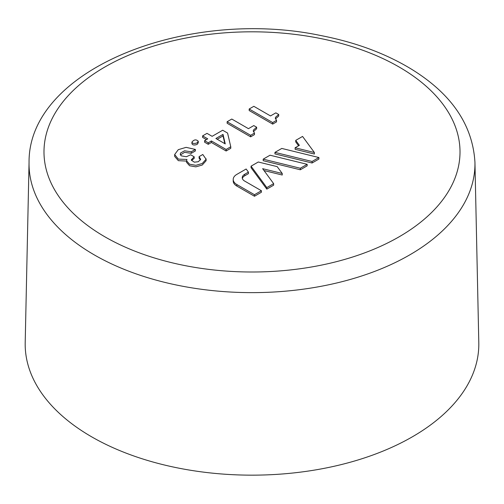 <?xml version="1.0" encoding="UTF-8"?>
<svg xmlns="http://www.w3.org/2000/svg" width="504" height="504" viewBox="0 0 504 504"><rect width="100%" height="100%" fill="white"/><g stroke="black" fill="none" stroke-linecap="round" stroke-linejoin="round"><path stroke-width="0.76" d="M186.575 161.091L178.347 160.663L174.674 156.423L174.661 154.552L178.347 159.132L186.946 159.428L186.575 160.833L189.599 164.216L195.842 165.325L202.243 163.517L206.098 159.22L202.791 154.501L199.093 156.637L200.668 159.308L198.311 161.727L194.342 162.175L191.457 160.266L191.35 159.768L194.204 156.82L190.669 154.778L186.386 156.738L181.245 155.862L180.237 154.218L180.64 152.933L184.584 150.803L191.262 151.798L195.369 149.423L195.369 150.948L191.262 153.323L184.584 152.328L180.401 154.942M194.204 156.82L194.204 158.344L191.589 160.511M200.523 159.988L199.093 158.162L199.093 156.637M206.123 158.817L206.098 160.745L202.243 165.041L195.842 166.849L189.599 165.747L186.575 162.357L186.575 160.833M198.261 141.259L198.261 142.79L197.152 144.39C194.298 145.404 192.559 145.146 191.929 143.615L191.929 142.09C192.559 143.621 194.298 143.879 197.152 142.859L198.261 141.259C196.169 139.205 194.059 139.482 191.929 142.09M230.775 146.777L230.775 148.302L226.12 150.992L211.397 142.487L208.246 144.308L204.593 142.197L204.593 140.673L208.246 142.783L211.397 140.963L226.12 149.461L230.775 146.777L227.581 133.069L222.673 130.234L212.127 136.326L206.993 133.358L202.608 135.891L207.743 138.852L204.593 140.673M206.419 139.614L202.608 137.416L202.608 135.891M295.117 147.779L295.117 149.31L314.376 154.029L314.376 152.504L302.558 136.433L295.728 140.377L299.363 145.328L295.117 147.779L314.376 152.504M295.728 140.377L295.728 141.901L298.576 145.782M263.195 159.157L263.195 160.688L300.321 169.785L307.156 165.835L307.156 164.31L270.031 155.213L263.195 159.157L300.321 168.254L307.156 164.31M233.207 179.456L233.207 180.98A12.474 7.201 0 0 0 236.861 186.077L254.482 196.245L261.393 192.257L261.393 190.732L244.679 181.081A8.316 4.801 180 0 1 242.241 177.685A8.316 4.801 180 0 1 244.679 174.289L248.434 172.122L246.141 169.004L236.861 174.365A12.474 7.201 0 0 0 233.207 179.456A12.474 7.201 0 0 0 236.861 184.546L254.482 194.72L261.393 190.732M242.348 178.447A8.316 4.801 180 0 1 244.679 175.814L248.434 173.647L248.434 172.122M251.055 166.169L251.055 167.693L266.818 189.126L273.647 185.182L273.647 183.658L262.647 168.689L282.234 173.489L277.194 166.635L258.281 161.998L251.055 166.169L266.818 187.601L273.647 183.658M264.014 170.547L282.234 175.014L282.234 173.489M274.945 152.378L274.945 153.903L312.071 163L318.9 159.056L318.9 157.531L281.78 148.434L274.945 152.378L312.071 161.475L318.9 157.531M278.699 114.496L275.846 112.852L270.503 115.933L253.833 106.312L249.178 109.003L272.696 122.579L276.526 120.362L275.31 118.169L275.531 117.3L278.699 114.496L278.699 116.021L275.474 118.944M276.526 120.362L276.526 121.886L272.696 124.104L249.178 110.527L249.178 109.003M256.643 127.228L253.789 125.584L248.447 128.665L231.783 119.045L227.128 121.735L250.639 135.311L254.476 133.094L253.254 130.901L253.474 130.032L256.643 127.228L256.643 128.753L253.417 131.676M254.476 133.094L254.476 134.618L250.639 136.836L227.128 123.26L227.128 121.735M29.056 162.319L25.2 342.588A226.819 130.952 0 0 0 91.615 436.804A226.819 130.952 0 0 0 340.093 464.877A226.819 130.952 0 0 0 478.8 342.588L474.944 162.319C472.721 125.005 451.609 93.983 411.611 69.262C385.774 53.506 355.427 42.248 320.557 35.494C187.211 7.465 28.274 69.035 29.056 162.319A222.963 128.728 0 0 0 94.343 254.929A222.963 128.728 0 0 0 338.594 282.53A222.963 128.728 0 0 0 474.944 162.319M191.262 151.798L191.262 153.323M195.369 149.423L186.096 147.357L178.271 149.675L174.661 154.552M223.014 134.385L225.257 143.905L215.895 138.499L223.014 134.385L223.014 135.91L217.218 139.262M250.639 135.311L250.639 136.836M272.696 122.579L272.696 124.104M224.841 143.665L223.014 135.91M208.246 142.783L208.246 144.308M211.397 140.963L211.397 142.487M226.12 149.461L226.12 150.992M254.482 194.72L254.482 196.245M312.071 161.475L312.071 163M300.321 168.254L300.321 169.785M266.818 187.601L266.818 189.126M104.914 236.83A208.013 120.097 0 0 0 452.926 182.99A208.013 120.097 0 0 0 198.16 35.904A208.013 120.097 0 0 0 104.914 236.83M244.679 174.289L244.679 175.814M236.861 184.546L236.861 186.077"/></g></svg>
